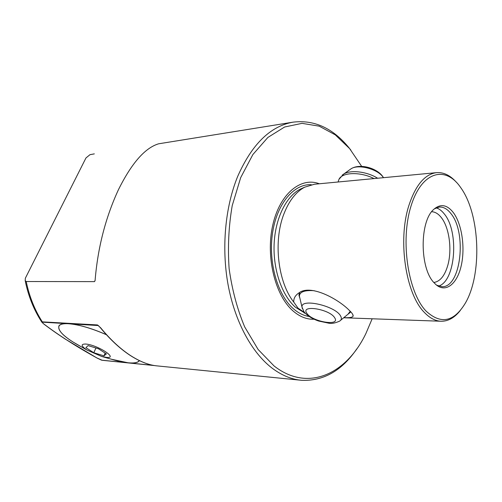 <?xml version="1.0" encoding="UTF-8"?>
<svg xmlns="http://www.w3.org/2000/svg" width="502" height="502" viewBox="0 0 502 502"><rect width="100%" height="100%" fill="white"/><g stroke="black" fill="none" stroke-linecap="round" stroke-linejoin="round"><path stroke-width="0.75" d="M100.375 327.706L100.613 327.743C110.038 339.252 119.752 348.357 129.742 355.039C139.694 361.547 148.862 365.174 157.239 365.914M433.822 282.482C440.135 281.534 444.816 275.742 447.859 265.112C452.252 249.488 449.227 227.324 441.22 217.454C438.29 213.758 435.102 211.85 431.664 211.725M59.016 325.986L59.249 325.478M139.28 360.58L139.129 360.812C137.642 362.695 133.934 363.354 127.991 362.777L111.645 359.288M81.55 346.938L72.978 341.994C61.922 334.853 57.31 329.456 59.142 325.798C60.378 324.166 63.459 323.47 68.379 323.721C78.594 324.505 91.282 328.176 106.443 334.74M106.286 357.349L101.636 356.439L86.89 350.019C81.035 346.01 80.627 344.014 85.66 344.039C97.495 344.761 119.162 358.949 106.286 357.349M110.02 358.823C116.922 360.963 122.94 362.3 128.073 362.833C134.028 363.404 137.755 362.751 139.249 360.856L139.393 360.637M106.386 334.677C91.207 328.113 78.507 324.443 68.285 323.658C63.352 323.413 60.271 324.11 59.029 325.748C57.247 330.824 64.971 338.015 82.215 347.321M372.158 318.783L365.977 333.353C346.744 373.808 308.077 392.708 274.048 365.939L258.122 349.486L244.681 326.902C237.251 309.144 232.062 289.692 229.113 268.545C227.644 247.015 228.686 226.019 232.238 205.544L240.684 177.633L252.882 154.534L267.88 137.441L284.615 127.006L302.035 123.348L319.19 126.165L335.273 134.856L349.637 148.617L361.685 166.382M89.958 154.691L85.955 157.967L25.351 278.215L25.188 280.656L26.211 281.528L94.508 281.622L95.079 280.649C97.727 247.969 105.508 217.667 118.422 189.737C131.599 163.2 145.003 147.883 158.632 143.798L293.024 122.162C270.314 126.178 251.86 144.287 237.647 176.503C225.141 207.131 221.376 248.013 228.103 284.847C234.923 321.656 251.627 352.253 271.651 367.797C281.409 375.251 291.392 379.418 301.602 380.309C323.52 381.194 341.931 370.696 356.853 348.796M350.885 150.148L348.564 147.255C332.519 127.96 314.001 119.601 293.024 122.162M314.403 184.247L304.614 187.202C295.873 191.946 288.945 200.919 283.837 214.128C273.17 241.343 277.907 282.143 293.745 302.078C293.563 298.383 295.27 295.352 298.847 292.986C310.154 283.881 337.846 298.703 349.197 310.249C352.009 312.928 353.326 314.848 353.144 315.996C352.724 317.389 349.618 317.942 343.832 317.653M460.296 310.468C454.655 317.659 448.33 321.255 441.314 321.249C435.454 321.098 429.794 318.142 424.328 312.382C405.779 294.021 397.622 240.364 408.823 205.688C415.505 185.282 424.686 174.269 436.37 172.663C443.517 172.079 450.181 175.28 456.374 182.251M299.531 292.729L298.928 294.969L299.631 297.56M453.18 212.377C446.83 204.483 440.285 203.548 433.54 209.572C419.572 221.702 419.741 268.112 433.897 282.57L436.037 284.703C445.883 293.174 457.209 283.875 461.238 265.665C465.379 247.542 461.865 223.729 453.18 212.377M434.299 208.863L439.369 207.056C443.523 206.837 447.364 209.008 450.896 213.551C467.149 232.79 460.93 287.809 442.011 286.692L436.621 285.186M438.553 286.084C455.615 281.296 459.28 231.61 444.289 213.94C441.791 210.74 439.087 208.713 436.169 207.853M426.066 311.071C440.712 324.593 453.739 322.058 465.147 303.465C482.202 274.989 480.226 215.471 461.325 188.476L460.196 186.863C444.916 165.114 421.31 171.822 410.9 206.46C400.226 240.841 408.032 292.44 426.066 311.071M304.683 312.614L298.031 308.159L293.745 302.078M314.12 319.222C306.86 319.542 299.87 316.812 293.149 311.033C275.203 295.678 265.596 257.043 272.686 225.492C279.608 193.828 300.773 176.616 319.341 183.776M100.613 327.743L97.438 324.938L42.325 321.864L41.904 322.259M350.816 311.893L348.401 313.951M98.279 325.541L42.639 322.184C42.187 322.554 42.758 323.288 44.358 324.38L44.082 324.254M153.512 365.393L102.251 360.292L97.131 358.058C77.358 347.208 59.769 335.982 44.358 324.38M58.778 326.476L58.903 325.93M98.43 348.739L88.082 345.602L85.873 347.666L93.805 352.749L103.958 355.849L106.38 353.897L98.43 348.739M103.958 355.849L105.163 353.107M93.805 352.749L95.932 347.98M305.385 313.392L295.377 307.186C281.961 295.389 273.044 269.743 274.117 244.229C275.171 218.709 285.983 196.608 299.958 189.298L304.614 187.202M309.194 316.486C303.697 315.72 298.433 313.135 293.394 308.749C277.399 294.9 268.049 261.849 272.599 232.639C277.054 203.366 294.109 183.575 311.303 184.717M89.864 154.71L94.326 153.869M42.639 322.184L42.325 321.864C34.701 309.979 29.329 296.531 26.211 281.528M25.188 280.656C28.313 296.105 33.86 309.935 41.829 322.146L44.12 324.286C50.859 329.293 55.176 332.462 65.053 338.957L97.011 358.033L101.542 360.16L154.741 365.6L102.251 360.292M97.438 324.938L98.812 325.986M94.508 281.622L95.098 280.354M314.233 290.714C304.658 290.049 299.707 291.838 299.38 296.086L301.997 307.061L303.992 311.748C307.117 315.626 311.974 318.714 318.557 321.01L329.237 323.294C331.973 323.727 335.443 323.006 339.634 321.117C341.548 319.912 341.856 318.193 340.563 315.953C335.361 305.825 300.616 298 301.997 307.061L302.399 308.73M334.74 317.873C329.852 309.056 300.07 304.331 306.847 313.273C311.88 321.751 340.588 326.651 334.74 317.873M299.556 292.697L299.38 296.086L299.907 298.282M374.04 178.587C360.442 171.59 342.289 172.155 339.001 179.258L338.273 181.354M377.642 178.241C367.012 171.558 350.597 169.626 343.726 174.043L342.132 175.204M383.428 177.695C378.527 169.274 358.409 163.759 351.124 168.754L349.963 169.582M340.645 320.282L347.993 314.221L350.245 311.29M305.335 313.342L304.061 312.853L305.392 313.392M98.147 325.459L100.394 327.724C109.812 339.195 119.52 348.281 129.522 354.97C139.299 361.377 148.372 365.004 156.731 365.864M59.336 325.39L59.142 325.798M101.636 356.439L114.669 360.147M86.89 350.019L72.978 341.994M313.982 184.284L436.37 172.663M157.402 365.927L300.591 380.202M352.68 314.296L353.144 315.996M343.701 317.766L440.875 321.236M383.49 177.689C378.414 168.59 360.467 162.918 351.124 168.754L343.726 174.043L339.001 179.258L338.047 182M350.565 311.623L349.386 313.047"/></g></svg>
